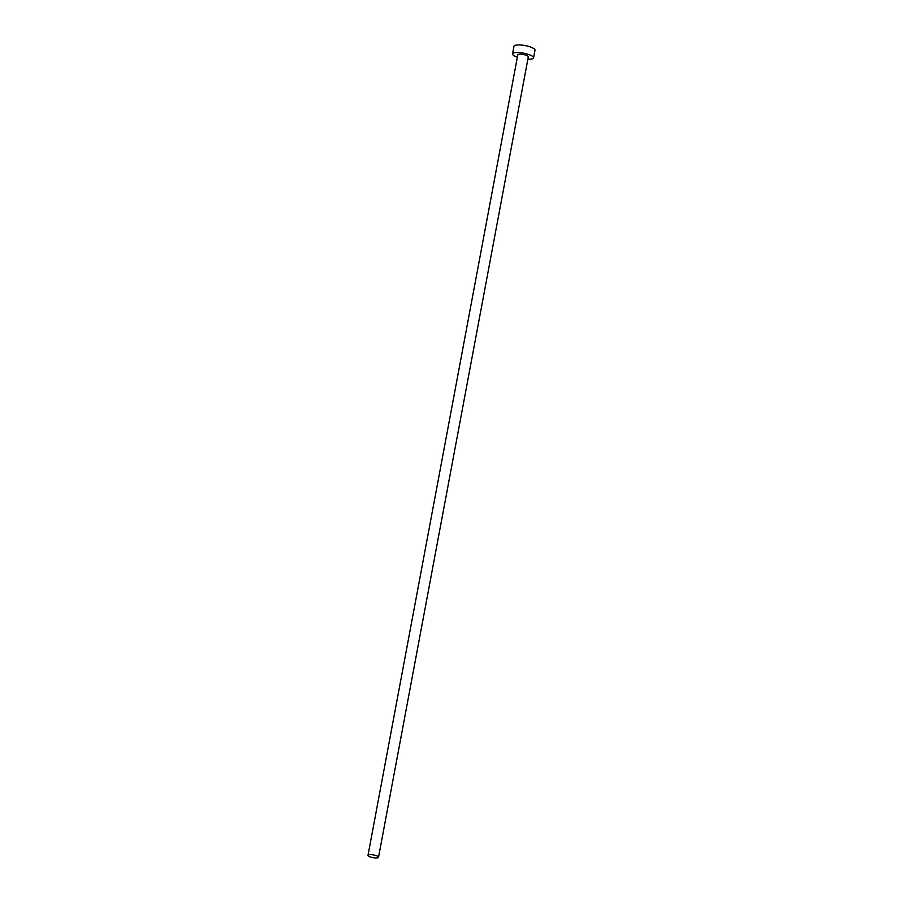 <?xml version="1.0" encoding="UTF-8"?>
<svg xmlns="http://www.w3.org/2000/svg" width="903" height="903" viewBox="0 0 903 903"><rect width="100%" height="100%" fill="white"/><g stroke="black" fill="none" stroke-linecap="round" stroke-linejoin="round"><path stroke-width="1.35" d="M368.503 856.067A5.35 1.377 -169.4 0 0 374.293 857.85A5.35 1.377 -169.4 0 0 378.515 857.286A5.35 1.377 -169.4 0 0 378.018 856.529A5.35 1.377 -169.4 0 0 372.228 854.746A5.35 1.377 -169.4 0 0 368.006 855.31A5.35 1.377 -169.4 0 0 368.503 856.067M378.515 857.286L528.311 56.855A5.35 1.377 -169.4 0 0 527.803 56.099A5.35 1.377 -169.4 0 0 522.024 54.327A5.35 1.377 -169.4 0 0 517.791 54.891L368.006 855.31M527.871 59.203A10.701 2.754 -169.4 0 0 533.571 57.848A10.701 2.754 -169.4 0 0 532.567 56.336A10.701 2.754 -169.4 0 0 520.986 52.769A10.701 2.754 -169.4 0 0 512.532 53.909A10.701 2.754 -169.4 0 0 513.547 55.422A10.701 2.754 -169.4 0 0 517.363 57.239M533.571 57.848L534.994 50.218A10.701 2.754 -169.4 0 0 533.989 48.706A10.701 2.754 -169.4 0 0 522.408 45.15A10.701 2.754 -169.4 0 0 513.965 46.279L512.532 53.909"/></g></svg>

